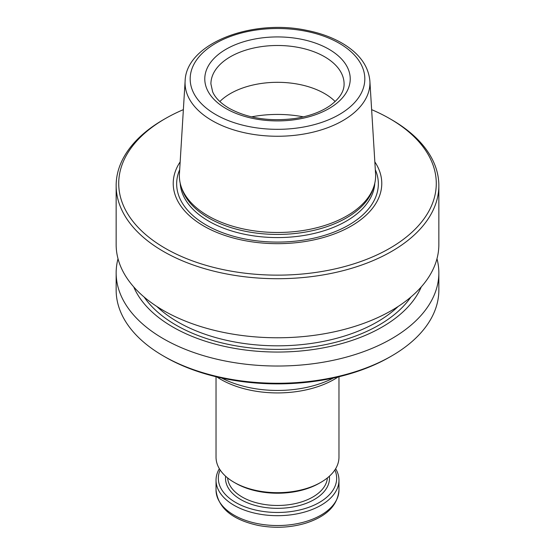 <?xml version="1.0" encoding="UTF-8"?>
<svg xmlns="http://www.w3.org/2000/svg" width="555" height="555" viewBox="0 0 555 555"><rect width="100%" height="100%" fill="white"/><g stroke="black" fill="none" stroke-linecap="round" stroke-linejoin="round"><path stroke-width="0.83" d="M118.021 258.748A161.345 93.15 0 0 0 116.155 272.873L116.155 290.119A161.345 93.15 0 0 0 163.413 355.984L165.224 357.031A158.785 91.672 0 0 0 389.776 357.031L391.587 355.984A161.345 93.15 0 0 0 438.845 290.119L438.845 272.873A161.345 93.15 0 0 0 436.979 258.748M133.72 286.893A148.019 85.456 0 0 0 172.841 327.02A148.019 85.456 0 0 0 317.377 348.887A148.019 85.456 0 0 0 421.28 286.893M116.155 272.873A161.345 93.15 0 0 0 163.413 338.744A161.345 93.15 0 0 0 339.244 358.939A161.345 93.15 0 0 0 438.845 272.873M165.224 357.031L163.413 355.984A161.345 93.15 0 0 0 391.587 355.984M375.568 173.819A98.131 56.659 180 0 1 373.855 186.556A98.131 56.659 180 0 1 306.256 229.992A98.131 56.659 180 0 1 208.111 215.888A98.131 56.659 180 0 1 181.145 186.556A98.131 56.659 180 0 1 179.431 173.819L185.12 81.002A92.442 53.37 0 0 0 212.135 120.629A92.442 53.37 0 0 0 314.38 131.826A92.442 53.37 0 0 0 369.88 81.002L375.568 173.819M181.145 186.556L181.922 188.873A97.34 56.201 0 0 0 208.666 217.969A97.34 56.201 0 0 0 306.027 231.962A97.34 56.201 0 0 0 373.078 188.873L373.855 186.556M183.365 109.647A158.785 91.672 0 0 0 165.224 118.652L163.413 119.693A161.345 93.15 0 0 0 116.155 185.564L116.155 244.623A161.345 93.15 0 0 0 163.413 310.495A161.345 93.15 0 0 0 339.244 330.683A161.345 93.15 0 0 0 438.845 244.623L438.845 185.564A161.345 93.15 0 0 0 391.587 119.693L389.776 118.652A158.785 91.672 0 0 0 371.635 109.647M116.155 185.564A161.345 93.15 0 0 0 163.413 251.429A161.345 93.15 0 0 0 339.244 271.624A161.345 93.15 0 0 0 438.845 185.564M165.224 118.652A158.785 91.672 0 0 0 165.224 248.293A158.785 91.672 0 0 0 389.776 248.293A158.785 91.672 0 0 0 389.776 118.652M180.16 161.88A104.278 60.204 0 0 0 203.768 226.038A104.278 60.204 0 0 0 334.304 233.953A104.278 60.204 0 0 0 374.84 161.88M335.164 101.53A66.586 38.441 0 0 0 219.835 101.53M335.65 468.697A61.466 35.485 180 0 1 338.966 480.193A61.466 35.485 180 0 1 277.5 515.685A61.466 35.485 180 0 1 216.034 480.193A61.466 35.485 180 0 1 219.35 468.697M334.859 469.946A59.163 34.153 180 0 1 277.5 512.466A59.163 34.153 180 0 1 220.141 469.946M216.034 376.734L216.034 457.195A61.466 35.485 0 0 0 234.037 482.288L235.667 483.225A59.163 34.153 0 0 0 319.333 483.225L320.963 482.288A61.466 35.485 0 0 0 338.966 457.195L338.966 376.734M235.667 483.225L234.037 482.288A61.466 35.485 0 0 0 320.963 482.288M338.175 376.921A80.274 46.349 180 0 1 220.737 379.349A80.274 46.349 180 0 1 216.825 376.921M221.646 378.024A83.236 48.056 0 0 0 333.354 378.024M303.453 116.862A81.953 47.314 0 0 0 251.547 116.862M215.749 114.566A87.322 50.415 0 0 0 361.846 91.963A87.322 50.415 0 0 0 254.898 30.22A87.322 50.415 0 0 0 215.749 114.566M226.072 108.607A72.733 41.993 0 0 0 347.756 89.785A72.733 41.993 0 0 0 258.679 38.357A72.733 41.993 0 0 0 226.072 108.607M156.864 306.478A140.859 81.321 0 0 0 177.898 322.004A140.859 81.321 0 0 0 398.136 306.478M144.147 297.064A143.419 82.799 0 0 0 176.088 325.14A143.419 82.799 0 0 0 410.853 297.064M179.681 169.712A100.844 58.219 0 0 0 206.196 225.032A100.844 58.219 0 0 0 327.207 234.522A100.844 58.219 0 0 0 375.319 169.712M180.208 183.226A97.34 56.201 0 0 0 208.666 221.119A97.34 56.201 0 0 0 313.27 233.648A97.34 56.201 0 0 0 374.791 183.226M344.086 83.937A66.586 38.441 0 0 0 277.5 45.489A66.586 38.441 0 0 0 210.914 83.937L212.662 91.866C215.243 97.819 220.737 103.299 229.146 108.308C247.697 118.361 269.668 121.746 295.066 118.472C309.482 116.175 321.248 111.826 330.364 105.422C339.66 98.45 344.232 91.291 344.086 83.937M216.034 490.051C218.025 508.026 232.226 519.848 258.651 525.509C274.663 528.422 290.189 527.701 305.236 523.33C326.444 516.622 337.683 505.529 338.966 490.051A61.466 35.485 180 0 1 277.5 525.536A61.466 35.485 180 0 1 216.034 490.051L216.034 480.193M329.365 476.239A51.99 30.019 180 0 1 277.5 508.331A51.99 30.019 180 0 1 225.635 476.239M327.388 477.917A49.943 28.832 180 0 1 295.579 503.517A49.943 28.832 180 0 1 242.188 497.03A49.943 28.832 180 0 1 227.612 477.917M369.88 81.002C368.499 66.329 359.779 54.043 343.712 44.143C333.16 37.74 320.755 33.133 306.513 30.324C251.658 18.572 186.043 43.567 185.12 81.002M338.966 490.051L338.966 480.193"/></g></svg>
